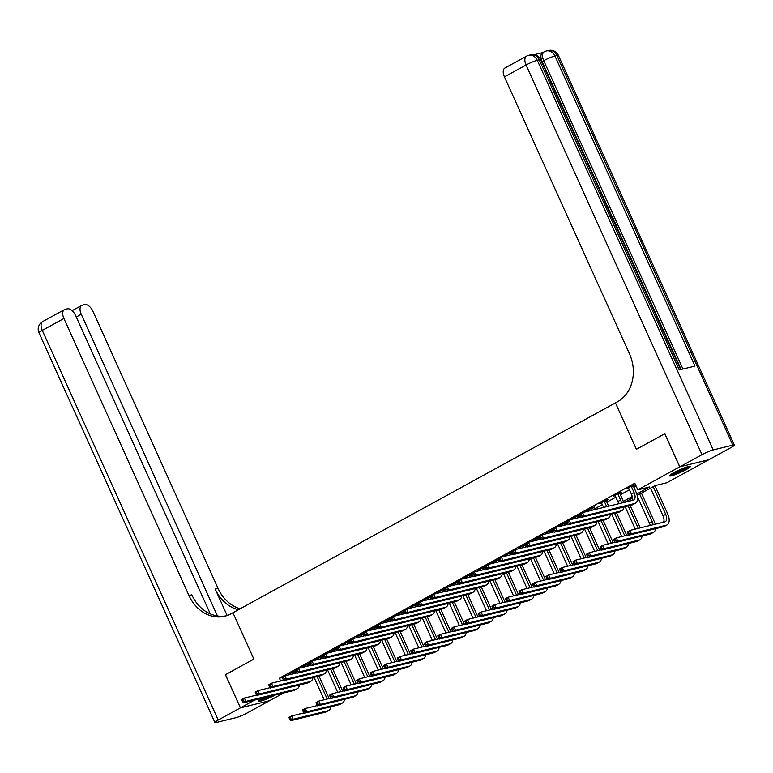 <?xml version="1.0" encoding="UTF-8"?>
<svg xmlns="http://www.w3.org/2000/svg" width="773" height="773" viewBox="0 0 773 773"><rect width="100%" height="100%" fill="white"/><g stroke="black" fill="none" stroke-linecap="round" stroke-linejoin="round"><path stroke-width="1.16" d="M673.824 472.651A11.421 1.372 -24.3 0 1 684.434 467.81A11.421 1.372 -24.3 0 1 690.366 466.457A11.421 1.372 -24.3 0 1 686.076 469.655A11.421 1.372 -24.3 0 1 675.467 474.506A11.421 1.372 -24.3 0 1 669.534 475.859A11.421 1.372 -24.3 0 1 673.824 472.651M679.815 466.815L708.87 459.713L731.055 447.538A8.793 1.063 155.7 0 0 734.35 445.074A8.793 1.063 155.7 0 0 732.833 445.132L713.199 449.934A8.793 1.063 155.7 0 0 701.99 454.65L679.815 466.815L664.848 433.682L636.392 449.287L664.799 433.711L679.757 466.844L708.812 459.742L666.886 482.739L655.108 485.618L637.203 495.435M283.643 692.966L269.497 700.725L240.442 707.826L254.578 700.077M636.797 493.995L649.61 486.961L637.831 489.84L634.836 483.222L279.382 678.201L282.338 677.477M295.75 672.8L296.784 672.239M309.277 665.389L310.311 664.819M322.805 657.968L323.839 657.398M336.332 650.547L337.366 649.977M349.86 643.126L350.884 642.556M363.378 635.706L364.412 635.145M376.905 628.285L377.939 627.724M390.433 620.864L391.467 620.304M403.96 613.443L404.994 612.883M417.488 606.032L418.512 605.462M431.005 598.611L432.039 598.041M444.533 591.19L445.567 590.62M458.06 583.77L459.094 583.2M471.588 576.349L472.622 575.788M485.115 568.928L486.14 568.368M498.643 561.507L499.667 560.947M512.161 554.086L513.195 553.526M525.688 546.675L526.722 546.105M539.216 539.254L540.25 538.684M552.743 531.834L553.777 531.264M566.271 524.413L567.295 523.843M579.789 516.992L580.823 516.432M593.316 509.571L602.389 504.595M606.844 502.15L615.917 497.174M620.371 494.739L629.444 489.753M633.899 487.319L636.131 486.091M633.358 485.763L635.116 484.797L633.155 485.27L626.661 488.836L628.778 488.275M619.83 493.184L621.598 492.217L619.627 492.691L613.134 496.256L615.25 495.696M606.303 500.604L608.071 499.629L606.109 500.112L599.616 503.677L601.723 503.117M592.775 508.016L594.543 507.049L592.582 507.532L586.089 511.098L588.195 510.538M580.05 514.712L572.561 518.509L574.668 517.949M579.248 515.436L580.136 514.953M566.522 522.133L559.034 525.93L561.15 525.369M565.73 522.857L566.609 522.374M552.995 529.544L545.506 533.351L547.622 532.79M552.202 530.278L553.082 529.795M539.467 536.964L531.988 540.771L534.095 540.211M538.675 537.699L539.554 537.216M525.94 544.385L518.461 548.192L520.567 547.632M525.147 545.12L526.036 544.636M512.412 551.806L504.933 555.613L507.04 555.053M511.62 552.54L512.509 552.057M498.894 559.227L491.406 563.034L493.512 562.473M498.102 559.961L498.981 559.468M485.367 566.648L477.878 570.455L479.994 569.894M484.574 567.372L485.454 566.889M471.839 574.068L464.351 577.866L466.467 577.305M471.047 574.793L471.926 574.31M458.312 581.489L450.833 585.287L452.939 584.726M457.519 582.214L458.399 581.731M444.784 588.9L437.305 592.707L439.412 592.147M443.992 589.635L444.881 589.152M431.266 596.321L423.778 600.128L425.884 599.568M430.464 597.056L431.353 596.572M417.739 603.742L410.25 607.549L412.367 606.989M416.947 604.476L417.826 603.993M404.211 611.163L396.723 614.97L398.839 614.409M403.419 611.897L404.298 611.414M390.684 618.584L383.205 622.391L385.312 621.83M389.892 619.318L390.771 618.825M377.156 626.004L369.678 629.802L371.784 629.241M376.364 626.729L377.253 626.246M363.639 633.425L356.15 637.223L358.257 636.662M362.837 634.15L363.725 633.667M350.111 640.846L342.623 644.643L344.729 644.083M349.319 641.571L350.198 641.088M336.584 648.257L329.095 652.064L331.211 651.504M335.791 648.991L336.67 648.508M323.056 655.678L315.577 659.485L317.684 658.925M322.264 656.412L323.143 655.929M309.529 663.099L302.05 666.906L304.156 666.345M308.736 663.833L309.625 663.35M296.001 670.52L288.522 674.327L290.629 673.766M295.209 671.254L296.098 670.771M240.442 707.826L225.484 674.694L253.882 659.118L232.944 612.728L617.395 401.834A36.621 30.534 -103.7 0 0 629.493 353.86L504.421 76.865A8.793 4.735 -118.7 0 1 504.904 68.014L526.548 56.139A8.793 4.735 61.3 0 0 526.065 65L504.421 76.865M279.382 678.201L280.638 680.984M637.831 489.84L679.757 466.844M636.392 449.287L615.453 402.907L636.392 449.287M275.236 695.024A11.421 1.372 -24.3 0 1 264.714 699.807A11.421 1.372 -24.3 0 1 258.897 701.111A11.421 1.372 -24.3 0 1 262.984 698.019M623.27 501.406L632.208 496.508M632.411 498.073L624.806 502.237M601.355 502.711L601.578 503.194M587.838 510.132L588.05 510.615M574.31 517.552L574.523 518.036M560.783 524.973L560.995 525.456M520.838 548.221L520.422 547.709M493.783 563.063L493.367 562.551M479.627 569.488L479.84 569.972M466.737 577.904L466.322 577.392M453.21 585.325L452.794 584.813M439.682 592.746L439.267 592.224M426.155 600.157L425.739 599.645M399.1 614.999L398.694 614.487M384.944 621.424L385.167 621.907M372.055 629.84L371.639 629.328M358.527 637.261L358.112 636.749M345 644.682L344.584 644.17M331.472 652.103L331.066 651.581M304.427 666.935L304.011 666.423M628.43 487.869L631.396 494.092A7.324 3.942 -118.7 0 1 631.937 500.498M631.435 486.7L634.102 492.604A7.324 3.942 -118.7 0 1 633.705 499.986A7.324 3.942 -118.7 0 1 633.174 500.199L582.552 512.576L584.05 515.881L634.662 503.503A10.986 5.913 61.3 0 0 635.464 503.204A10.986 5.913 61.3 0 0 636.073 492.13L633.406 486.217L631.386 486.246M633.3 485.241L633.406 486.217M580.088 514.857L579.847 514.055L582.552 512.576L580.088 514.857L580.687 516.18L581.769 515.591L581.17 514.258M581.769 515.591L584.05 515.881L581.344 517.369L631.956 504.991A10.986 5.913 61.3 0 0 632.758 504.682L635.464 503.204M581.344 517.369L580.687 516.18M627.396 532.723L627.995 534.046L629.077 533.447L628.478 532.124L627.396 532.723L627.154 531.921L629.86 530.433L631.357 533.747L666.268 525.215A10.986 5.913 61.3 0 0 667.06 524.906A10.986 5.913 61.3 0 0 667.669 513.832L654.963 485.695M653.214 486.652L665.708 514.316A7.324 3.942 -118.7 0 1 665.302 521.698A7.324 3.942 -118.7 0 1 664.77 521.901L629.86 530.433L628.478 532.124M650.518 488.14L663.002 515.794A7.324 3.942 -118.7 0 1 663.534 522.2M629.077 533.447L631.357 533.747L628.652 535.235L663.563 526.693A10.986 5.913 61.3 0 0 664.355 526.394L667.06 524.906M628.652 535.235L627.995 534.046M614.902 495.29L617.878 501.513A7.324 3.942 -118.7 0 1 618.642 503.745M619.772 492.662L619.878 493.638L617.917 494.121L620.584 500.025A7.324 3.942 -118.7 0 1 621.492 503.049M623.598 502.537A10.986 5.913 61.3 0 0 622.545 499.551L619.878 493.638M566.561 522.277L567.16 523.601L568.242 523.002L567.643 521.678L566.561 522.277L566.319 521.475L569.025 519.987L570.522 523.302L621.144 510.924A10.986 5.913 61.3 0 0 621.936 510.615A10.986 5.913 61.3 0 0 623.995 506.943M581.151 517.031L569.025 519.987L567.643 521.678M568.242 523.002L570.522 523.302L567.817 524.79L618.439 512.412A10.986 5.913 61.3 0 0 619.231 512.103L621.936 510.615M567.817 524.79L567.16 523.601M601.375 502.701L603.665 507.407M606.245 500.073L606.351 501.059L604.389 501.542L606.699 506.663M608.66 506.189L606.351 501.059M553.033 529.698L553.632 531.022L554.714 530.423L554.115 529.099L553.033 529.698L552.801 528.896L555.507 527.408L556.995 530.722L607.617 518.345A10.986 5.913 61.3 0 0 608.409 518.036A10.986 5.913 61.3 0 0 610.477 514.354M567.633 524.442L555.507 527.408L554.115 529.099M554.714 530.423L556.995 530.722L554.289 532.211L604.911 519.833A10.986 5.913 61.3 0 0 605.703 519.524L608.409 518.036M554.289 532.211L553.632 531.022M587.847 510.122L588.466 511.127M592.727 507.494L592.823 508.479L590.862 508.963L591.5 510.383M593.471 509.9L592.823 508.479M539.515 537.109L540.114 538.443L541.197 537.844L540.598 536.52L539.515 537.109L539.274 536.317L541.979 534.829L543.477 538.143L594.089 525.766A10.986 5.913 61.3 0 0 594.881 525.456A10.986 5.913 61.3 0 0 596.949 521.775M554.106 531.863L541.979 534.829L540.598 536.52M541.197 537.844L543.477 538.143L540.771 539.631L591.384 527.254A10.986 5.913 61.3 0 0 592.176 526.944L594.881 525.456M540.771 539.631L540.114 538.443M655.204 524.239A10.986 5.913 61.3 0 0 654.142 521.253L641.445 493.116M639.696 494.073L652.18 521.736A7.324 3.942 -118.7 0 1 653.098 524.751M637.425 496.517L649.475 523.215A7.324 3.942 -118.7 0 1 650.238 525.456M613.868 540.134L614.467 541.467L615.55 540.868L614.95 539.544L613.868 540.134L613.636 539.341L616.342 537.853L617.83 541.168L652.741 532.636A10.986 5.913 61.3 0 0 653.543 532.326A10.986 5.913 61.3 0 0 655.601 528.645M628.468 534.887L616.342 537.853L614.95 539.544M615.55 540.868L617.83 541.168L615.124 542.656L650.035 534.114A10.986 5.913 61.3 0 0 650.837 533.805L653.543 532.326M615.124 542.656L614.467 541.467M640.266 527.891L630.13 505.436M628.294 501.387L627.918 500.537M628.169 505.919L638.305 528.374M625.125 506.663L635.261 529.119M600.35 547.555L600.94 548.888L602.022 548.289L601.433 546.965L600.35 547.555L600.109 546.762L602.814 545.274L604.312 548.588L639.213 540.056A10.986 5.913 61.3 0 0 640.015 539.747A10.986 5.913 61.3 0 0 642.073 536.066M614.941 542.308L602.814 545.274L601.433 546.965M602.022 548.289L604.312 548.588L601.607 550.076L636.508 541.535A10.986 5.913 61.3 0 0 637.31 541.226L640.015 539.747M601.607 550.076L600.94 548.888M626.739 535.312L616.603 512.857M614.641 513.34L624.777 535.795M611.598 514.084L621.734 536.539M586.823 554.975L587.422 556.299L588.504 555.71L587.905 554.386L586.823 554.975L586.581 554.183L589.287 552.695L590.785 556.009L625.695 547.468A10.986 5.913 61.3 0 0 626.488 547.168A10.986 5.913 61.3 0 0 628.546 543.487M601.413 549.729L589.287 552.695L587.905 554.386M588.504 555.71L590.785 556.009L588.079 557.497L622.99 548.956A10.986 5.913 61.3 0 0 623.782 548.646L626.488 547.168M588.079 557.497L587.422 556.299M574.329 517.543L574.938 518.548M579.199 514.915L579.296 515.9L577.334 516.383L577.982 517.804M579.943 517.321L579.296 515.9M525.988 544.53L526.587 545.854L527.669 545.265L527.07 543.941L525.988 544.53L525.746 543.738L528.452 542.25L529.949 545.564L580.562 533.186A10.986 5.913 61.3 0 0 581.364 532.877A10.986 5.913 61.3 0 0 583.422 529.196M540.578 539.283L528.452 542.25L527.07 543.941M527.669 545.265L529.949 545.564L527.244 547.052L577.856 534.674A10.986 5.913 61.3 0 0 578.658 534.365L581.364 532.877M527.244 547.052L526.587 545.854M613.211 542.733L603.075 520.277M601.114 520.76L611.25 543.216M598.07 521.504L608.216 543.95M573.295 562.396L573.895 563.72L574.977 563.13L574.378 561.807L573.295 562.396L573.054 561.594L575.759 560.116L577.257 563.43L612.168 554.888A10.986 5.913 61.3 0 0 612.96 554.579A10.986 5.913 61.3 0 0 615.018 550.907M587.886 557.149L575.759 560.116L574.378 561.807M574.977 563.13L577.257 563.43L574.552 564.908L609.462 556.376A10.986 5.913 61.3 0 0 610.255 556.067L612.96 554.579M574.552 564.908L573.895 563.72M688.173 466.583A9.885 1.188 -24.3 0 1 680.414 470.979A9.885 1.188 -24.3 0 1 671.08 474.303M673.486 472.844A9.15 1.102 155.7 0 0 680.037 470.245A9.15 1.102 155.7 0 0 685.487 467.423M670.307 474.864A11.353 1.362 155.7 0 0 680.549 471.105A11.353 1.362 155.7 0 0 689.101 466.37M269.159 696.512A9.885 1.188 -24.3 0 1 260.443 699.555M262.849 698.096A9.15 1.102 155.7 0 0 263.409 697.913M259.67 700.116A11.353 1.362 155.7 0 0 270.077 696.289M681.129 369.475L617.028 227.504M614.39 221.648L613.714 220.16M611.588 215.454L610.612 213.3M610.003 211.947L607.762 206.98M607.192 205.715L606.167 203.434M604.544 199.859L542.105 61.569A8.793 4.735 -118.7 0 1 542.598 52.709L544.221 51.82A8.793 4.735 61.3 0 0 543.728 60.681L542.105 61.569M542.888 52.545L534.133 54.69M701.99 454.65L526.065 65A8.793 1.063 -24.3 0 1 537.264 60.284L539.225 59.801L679.254 369.929L694.966 366.093L554.937 55.965L556.898 55.482A8.793 1.063 -24.3 0 1 558.415 55.424L734.35 445.074M616.013 226.45L614.033 221.735L614.574 221.6L617.192 227.407L616.593 227.735M617.192 227.407L616.525 227.571M610.641 214.546L612.593 217.223L613.878 220.073L613.211 220.237M612.699 219.117L610.912 215.648M613.878 220.073L613.279 220.402M609.385 211.763L610.786 213.203L609.907 212.923M606.892 206.246L607.365 205.628L607.897 206.816L607.414 207.406M610.786 213.203L610.187 213.532M607.365 205.628L606.757 205.956M605.423 202.99L604.892 201.811M605.066 201.724L604.331 200.574M603.645 199.057L605.559 201.482L606.1 204.487M240.393 707.865L225.426 674.723L253.882 659.118L232.944 612.728L230.992 613.801A36.621 30.534 76.3 0 1 224.73 616.236A36.621 30.534 76.3 0 1 188.979 595.5L63.917 318.505L42.273 330.38L218.208 720.03L240.393 707.865L269.439 700.744M217.455 615.975L81.233 314.273A8.793 4.735 61.3 0 1 81.716 305.412A8.793 4.735 61.3 0 1 82.353 305.171L84.672 304.601A8.793 4.735 61.3 0 1 92.973 311.403L218.044 588.398A36.621 30.534 76.3 0 0 240.142 608.776M238.364 609.752A36.621 30.534 76.3 0 1 215.213 589.094L227.146 615.521M218.208 720.03A8.793 1.063 155.7 0 0 214.913 722.494A8.793 1.063 155.7 0 0 216.43 722.436L236.065 717.634A8.793 1.063 155.7 0 0 247.263 712.919L269.448 700.753M210.324 613.897L75.657 315.635A8.793 4.735 61.3 0 0 67.357 308.842L65.038 309.403A8.793 4.735 61.3 0 0 64.401 309.654A8.793 4.735 61.3 0 0 63.917 318.505M226.141 615.849A36.621 30.534 76.3 0 1 191.81 594.814L188.979 595.5M560.802 524.964L561.411 525.969M565.672 522.335L565.778 523.321L563.807 523.804L564.454 525.225M566.416 524.741L565.778 523.321M512.46 551.951L513.059 553.275L514.142 552.685L513.543 551.362L512.46 551.951L512.219 551.159L514.924 549.671L516.422 552.985L567.034 540.607A10.986 5.913 61.3 0 0 567.836 540.298A10.986 5.913 61.3 0 0 569.894 536.617M527.051 546.704L514.924 549.671L513.543 551.362M514.142 552.685L516.422 552.985L513.716 554.463L564.329 542.086A10.986 5.913 61.3 0 0 565.131 541.786L567.836 540.298M513.716 554.463L513.059 553.275M599.693 550.154L589.548 527.698M587.586 528.181L597.722 550.627M584.552 528.925L594.688 551.371M559.768 569.817L560.367 571.141L561.449 570.551L560.85 569.228L559.768 569.817L559.526 569.015L562.232 567.537L563.73 570.851L598.64 562.309A10.986 5.913 61.3 0 0 599.433 562A10.986 5.913 61.3 0 0 601.5 558.319M574.358 564.57L562.232 567.537L560.85 569.228M561.449 570.551L563.73 570.851L561.024 572.329L595.935 563.797A10.986 5.913 61.3 0 0 596.727 563.488L599.433 562M561.024 572.329L560.367 571.141M547.274 532.384L547.883 533.389M552.144 529.756L552.251 530.742L550.279 531.215L550.927 532.645M552.888 532.162L552.251 530.742M498.933 559.372L499.532 560.696L500.614 560.106L500.015 558.782L498.933 559.372L498.691 558.57L501.397 557.091L502.894 560.406L553.516 548.028A10.986 5.913 61.3 0 0 554.309 547.719A10.986 5.913 61.3 0 0 556.367 544.037M513.523 554.125L501.397 557.091L500.015 558.782M500.614 560.106L502.894 560.406L500.189 561.884L550.811 549.506A10.986 5.913 61.3 0 0 551.603 549.197L554.309 547.719M500.189 561.884L499.532 560.696M586.166 557.575L576.03 535.119M574.059 535.602L584.204 558.048M571.025 536.346L581.161 558.792M546.24 577.238L546.84 578.562L547.922 577.972L547.323 576.639L546.24 577.238L546.009 576.436L548.714 574.957L550.202 578.272L585.113 569.73A10.986 5.913 61.3 0 0 585.905 569.421A10.986 5.913 61.3 0 0 587.973 565.739M560.84 571.991L548.714 574.957L547.323 576.639M547.922 577.972L550.202 578.272L547.497 579.75L582.407 571.218A10.986 5.913 61.3 0 0 583.209 570.909L585.905 569.421M547.497 579.75L546.84 578.562M533.747 539.805L534.365 540.8M538.617 537.177L538.723 538.163L536.762 538.636L537.399 540.066M539.361 539.583L538.723 538.163M485.405 566.793L486.004 568.116L487.087 567.527L486.488 566.194L485.405 566.793L485.173 565.991L487.879 564.512L489.367 567.826L539.989 555.449A10.986 5.913 61.3 0 0 540.781 555.14A10.986 5.913 61.3 0 0 542.839 551.458M500.005 561.546L487.879 564.512L486.488 566.194M487.087 567.527L489.367 567.826L486.661 569.305L537.283 556.927A10.986 5.913 61.3 0 0 538.076 556.618L540.781 555.14M486.661 569.305L486.004 568.116M572.638 564.986L562.502 542.54M560.541 543.013L570.677 565.469M557.497 543.757L567.633 566.213M532.723 584.659L533.312 585.982L534.394 585.383L533.795 584.059L532.723 584.659L532.481 583.857L535.187 582.378L536.684 585.683L571.585 577.151A10.986 5.913 61.3 0 0 572.387 576.842A10.986 5.913 61.3 0 0 574.445 573.16M547.313 579.412L535.187 582.378L533.795 584.059M534.394 585.383L536.684 585.683L533.979 587.171L568.88 578.639A10.986 5.913 61.3 0 0 569.682 578.33L572.387 576.842M533.979 587.171L533.312 585.982M525.099 544.598L525.196 545.574L523.234 546.057L523.872 547.477M525.843 547.004L525.196 545.574M471.888 574.213L472.477 575.537L473.559 574.938L472.97 573.614L471.888 574.213L471.646 573.411L474.351 571.933L475.849 575.238L526.461 562.86A10.986 5.913 61.3 0 0 527.254 562.56A10.986 5.913 61.3 0 0 529.321 558.879M486.478 568.967L474.351 571.933L472.97 573.614M473.559 574.938L475.849 575.238L473.144 576.726L523.756 564.348A10.986 5.913 61.3 0 0 524.548 564.039L527.254 562.56M473.144 576.726L472.477 575.537M559.111 572.407L548.975 549.961M547.013 550.434L557.149 572.89M543.97 551.178L554.106 573.634M519.195 592.079L519.794 593.403L520.876 592.804L520.277 591.48L519.195 592.079L518.954 591.277L521.659 589.789L523.157 593.104L558.067 584.572A10.986 5.913 61.3 0 0 558.86 584.262A10.986 5.913 61.3 0 0 560.918 580.581M533.785 586.823L521.659 589.789L520.277 591.48M520.876 592.804L523.157 593.104L520.451 594.592L555.362 586.05A10.986 5.913 61.3 0 0 556.154 585.75L558.86 584.262M520.451 594.592L519.794 593.403M506.702 554.647L507.31 555.642M511.571 552.019L511.668 552.995L509.707 553.478L510.354 554.898M512.315 554.425L511.668 552.995M458.36 581.634L458.959 582.958L460.041 582.359L459.442 581.035L458.36 581.634L458.118 580.832L460.824 579.344L462.322 582.658L512.934 570.281A10.986 5.913 61.3 0 0 513.726 569.972A10.986 5.913 61.3 0 0 515.794 566.3M472.95 576.387L460.824 579.344L459.442 581.035M460.041 582.359L462.322 582.658L459.616 584.146L510.228 571.769A10.986 5.913 61.3 0 0 511.03 571.46L513.726 569.972M459.616 584.146L458.959 582.958M545.583 579.827L535.447 557.381M533.486 557.855L543.622 580.31M530.442 558.599L540.588 581.054M505.668 599.49L506.267 600.824L507.349 600.225L506.75 598.901L505.668 599.49L505.426 598.698L508.132 597.21L509.629 600.524L544.54 591.992A10.986 5.913 61.3 0 0 545.332 591.683A10.986 5.913 61.3 0 0 547.39 588.002M520.258 594.244L508.132 597.21L506.75 598.901M507.349 600.225L509.629 600.524L506.924 602.012L541.834 593.471A10.986 5.913 61.3 0 0 542.627 593.162L545.332 591.683M506.924 602.012L506.267 600.824M498.044 559.43L498.141 560.415L496.179 560.898L496.826 562.319M498.788 561.836L498.141 560.415M444.833 589.045L445.432 590.379L446.514 589.78L445.915 588.456L444.833 589.045L444.591 588.253L447.296 586.765L448.794 590.079L499.406 577.702A10.986 5.913 61.3 0 0 500.208 577.392A10.986 5.913 61.3 0 0 502.266 573.711M459.423 583.799L447.296 586.765L445.915 588.456M446.514 589.78L448.794 590.079L446.089 591.567L496.701 579.19A10.986 5.913 61.3 0 0 497.503 578.88L500.208 577.392M446.089 591.567L445.432 590.379M532.066 587.248L521.92 564.792M519.958 565.276L530.094 587.731M516.924 566.02L527.06 588.475M492.14 606.911L492.739 608.245L493.821 607.646L493.222 606.322L492.14 606.911L491.899 606.119L494.604 604.631L496.102 607.945L531.012 599.413A10.986 5.913 61.3 0 0 531.805 599.104A10.986 5.913 61.3 0 0 533.872 595.423M506.73 601.665L494.604 604.631L493.222 606.322M493.821 607.646L496.102 607.945L493.396 609.433L528.307 600.892A10.986 5.913 61.3 0 0 529.099 600.582L531.805 599.104M493.396 609.433L492.739 608.245M479.647 569.479L480.255 570.484M484.516 566.851L484.623 567.836L482.652 568.319L483.299 569.74M485.26 569.257L484.623 567.836M431.305 596.466L431.904 597.8L432.986 597.2L432.387 595.877L431.305 596.466L431.063 595.674L433.769 594.186L435.267 597.5L485.879 585.122A10.986 5.913 61.3 0 0 486.681 584.813A10.986 5.913 61.3 0 0 488.739 581.132M445.895 591.219L433.769 594.186L432.387 595.877M432.986 597.2L435.267 597.5L432.561 598.988L483.183 586.61A10.986 5.913 61.3 0 0 483.975 586.301L486.681 584.813M432.561 598.988L431.904 597.8M518.538 594.669L508.402 572.213M506.431 572.696L516.577 595.152M503.397 573.44L513.533 595.896M478.613 614.332L479.212 615.656L480.294 615.066L479.695 613.743L478.613 614.332L478.371 613.54L481.077 612.052L482.574 615.366L517.485 606.824A10.986 5.913 61.3 0 0 518.277 606.525A10.986 5.913 61.3 0 0 520.345 602.843M493.203 609.085L481.077 612.052L479.695 613.743M480.294 615.066L482.574 615.366L479.869 616.844L514.779 608.312A10.986 5.913 61.3 0 0 515.572 608.003L518.277 606.525M479.869 616.844L479.212 615.656M470.989 574.271L471.095 575.257L469.134 575.74L469.771 577.16M471.733 576.677L471.095 575.257M417.778 603.887L418.377 605.211L419.459 604.621L418.86 603.298L417.778 603.887L417.546 603.095L420.241 601.607L421.739 604.921L472.361 592.543A10.986 5.913 61.3 0 0 473.153 592.234A10.986 5.913 61.3 0 0 475.211 588.553M432.378 598.64L420.241 601.607L418.86 603.298M419.459 604.621L421.739 604.921L419.034 606.409L469.655 594.031A10.986 5.913 61.3 0 0 470.448 593.722L473.153 592.234M419.034 606.409L418.377 605.211M505.011 602.09L494.875 579.634M492.913 580.117L503.049 602.573M489.869 580.861L500.005 603.307M465.085 621.753L465.684 623.077L466.766 622.487L466.167 621.163L465.085 621.753L464.853 620.951L467.559 619.473L469.047 622.787L503.957 614.245A10.986 5.913 61.3 0 0 504.759 613.936A10.986 5.913 61.3 0 0 506.817 610.264M479.685 616.506L467.559 619.473L466.167 621.163M466.766 622.487L469.047 622.787L466.341 624.265L501.252 615.733A10.986 5.913 61.3 0 0 502.054 615.424L504.759 613.936M466.341 624.265L465.684 623.077M457.471 581.692L457.568 582.678L455.606 583.151L456.244 584.581M458.215 584.098L457.568 582.678M404.25 611.308L404.849 612.631L405.931 612.042L405.332 610.718L404.25 611.308L404.018 610.506L406.724 609.027L408.212 612.342L458.833 599.964A10.986 5.913 61.3 0 0 459.626 599.655A10.986 5.913 61.3 0 0 461.694 595.973M418.85 606.061L406.724 609.027L405.332 610.718M405.931 612.042L408.212 612.342L405.516 613.82L456.128 601.442A10.986 5.913 61.3 0 0 456.92 601.143L459.626 599.655M405.516 613.82L404.849 612.631M491.483 609.51L481.347 587.055M479.386 587.538L489.522 609.984M476.342 588.282L486.478 610.728M451.567 629.174L452.166 630.497L453.249 629.908L452.649 628.584L451.567 629.174L451.326 628.372L454.031 626.893L455.529 630.208L490.43 621.666A10.986 5.913 61.3 0 0 491.232 621.357A10.986 5.913 61.3 0 0 493.29 617.675M466.158 623.927L454.031 626.893L452.649 628.584M453.249 629.908L455.529 630.208L452.823 631.686L487.724 623.154A10.986 5.913 61.3 0 0 488.526 622.845L491.232 621.357M452.823 631.686L452.166 630.497M443.944 589.113L444.04 590.099L442.079 590.572L442.716 592.002M444.688 591.519L444.04 590.099M390.732 618.729L391.331 620.052L392.413 619.463L391.814 618.139L390.732 618.729L390.491 617.927L393.196 616.448L394.694 619.762L445.306 607.385A10.986 5.913 61.3 0 0 446.098 607.076A10.986 5.913 61.3 0 0 448.166 603.394M405.323 613.482L393.196 616.448L391.814 618.139M392.413 619.463L394.694 619.762L391.988 621.241L442.6 608.863A10.986 5.913 61.3 0 0 443.393 608.554L446.098 607.076M391.988 621.241L391.331 620.052M477.956 616.931L467.82 594.476M465.858 594.959L475.994 617.405M462.814 595.693L472.96 618.149M438.04 636.594L438.639 637.918L439.721 637.329L439.122 635.995L438.04 636.594L437.798 635.793L440.504 634.314L442.001 637.628L476.912 629.087A10.986 5.913 61.3 0 0 477.704 628.778A10.986 5.913 61.3 0 0 479.762 625.096M452.63 631.348L440.504 634.314L439.122 635.995M439.721 637.329L442.001 637.628L439.296 639.107L474.207 630.575A10.986 5.913 61.3 0 0 474.999 630.266L477.704 628.778M439.296 639.107L438.639 637.918M430.416 596.534L430.513 597.519L428.551 597.993L429.199 599.423M431.16 598.94L430.513 597.519M377.205 626.149L377.804 627.473L378.886 626.884L378.287 625.55L377.205 626.149L376.963 625.347L379.669 623.869L381.166 627.183L431.778 614.806A10.986 5.913 61.3 0 0 432.58 614.496A10.986 5.913 61.3 0 0 434.639 610.815M391.795 620.903L379.669 623.869L378.287 625.55M378.886 626.884L381.166 627.183L378.461 628.662L429.073 616.284A10.986 5.913 61.3 0 0 429.875 615.975L432.58 614.496M378.461 628.662L377.804 627.473M464.438 624.342L454.292 601.896M452.331 602.37L462.467 624.826M449.297 603.114L459.433 625.57M424.512 644.015L425.111 645.339L426.194 644.74L425.594 643.416L424.512 644.015L424.271 643.213L426.976 641.725L428.474 645.04L463.385 636.508A10.986 5.913 61.3 0 0 464.177 636.198A10.986 5.913 61.3 0 0 466.245 632.517M439.103 638.769L426.976 641.725L425.594 643.416M426.194 644.74L428.474 645.04L425.768 646.528L460.679 637.986A10.986 5.913 61.3 0 0 461.471 637.686L464.177 636.198M425.768 646.528L425.111 645.339M412.019 606.583L412.627 607.578M416.889 603.955L416.995 604.93L415.024 605.414L415.671 606.834M417.633 606.361L416.995 604.93M363.677 633.57L364.276 634.894L365.358 634.295L364.759 632.971L363.677 633.57L363.436 632.768L366.141 631.29L367.639 634.594L418.251 622.217A10.986 5.913 61.3 0 0 419.053 621.917A10.986 5.913 61.3 0 0 421.111 618.236M378.268 628.323L366.141 631.29L364.759 632.971M365.358 634.295L367.639 634.594L364.933 636.082L415.545 623.705A10.986 5.913 61.3 0 0 416.347 623.396L419.053 621.917M364.933 636.082L364.276 634.894M450.91 631.763L440.774 609.317M438.803 609.791L448.939 632.246M435.769 610.535L445.905 632.99M410.985 651.436L411.584 652.76L412.666 652.161L412.067 650.837L410.985 651.436L410.743 650.634L413.449 649.146L414.946 652.46L449.857 643.928A10.986 5.913 61.3 0 0 450.649 643.619A10.986 5.913 61.3 0 0 452.717 639.938M425.575 646.18L413.449 649.146L412.067 650.837M412.666 652.161L414.946 652.46L412.241 653.948L447.152 645.407A10.986 5.913 61.3 0 0 447.944 645.097L450.649 643.619M412.241 653.948L411.584 652.76M403.361 611.375L403.467 612.351L401.506 612.834L402.144 614.255M404.105 613.781L403.467 612.351M350.15 640.991L350.749 642.315L351.831 641.716L351.232 640.392L350.15 640.991L349.908 640.189L352.614 638.701L354.111 642.015L404.733 629.637A10.986 5.913 61.3 0 0 405.525 629.328A10.986 5.913 61.3 0 0 407.584 625.657M364.74 635.735L352.614 638.701L351.232 640.392M351.831 641.716L354.111 642.015L351.406 643.503L402.028 631.126A10.986 5.913 61.3 0 0 402.82 630.816L405.525 629.328M351.406 643.503L350.749 642.315M437.383 639.184L427.247 616.728M425.276 617.212L435.421 639.667M422.242 617.956L432.378 640.411M397.457 658.847L398.056 660.181L399.139 659.582L398.539 658.258L397.457 658.847L397.225 658.055L399.931 656.567L401.419 659.881L436.33 651.349A10.986 5.913 61.3 0 0 437.132 651.04A10.986 5.913 61.3 0 0 439.19 647.359M412.057 653.6L399.931 656.567L398.539 658.258M399.139 659.582L401.419 659.881L398.713 661.369L433.624 652.827A10.986 5.913 61.3 0 0 434.426 652.518L437.132 651.04M398.713 661.369L398.056 660.181M384.964 621.415L385.582 622.42M389.834 618.787L389.94 619.772L387.978 620.255L388.616 621.676M390.578 621.192L389.94 619.772M336.622 648.402L337.221 649.735L338.303 649.136L337.704 647.813L336.622 648.402L336.39 647.61L339.096 646.122L340.584 649.436L391.206 637.058A10.986 5.913 61.3 0 0 391.998 636.749A10.986 5.913 61.3 0 0 394.066 633.068M351.222 643.155L339.096 646.122L337.704 647.813M338.303 649.136L340.584 649.436L337.878 650.924L388.5 638.546A10.986 5.913 61.3 0 0 389.292 638.237L391.998 636.749M337.878 650.924L337.221 649.735M423.855 646.605L413.719 624.149M411.758 624.632L421.894 647.088M408.714 625.376L418.85 647.832M383.939 666.268L384.529 667.592L385.611 667.002L385.022 665.679L383.939 666.268L383.698 665.476L386.403 663.988L387.901 667.302L422.802 658.77A10.986 5.913 61.3 0 0 423.604 658.461A10.986 5.913 61.3 0 0 425.662 654.779M398.53 661.021L386.403 663.988L385.022 665.679M385.611 667.002L387.901 667.302L385.196 668.79L420.097 660.248A10.986 5.913 61.3 0 0 420.899 659.939L423.604 658.461M385.196 668.79L384.529 667.592M376.316 626.207L376.412 627.193L374.451 627.676L375.089 629.096M377.06 628.613L376.412 627.193M323.104 655.823L323.703 657.147L324.786 656.557L324.187 655.233L323.104 655.823L322.863 655.031L325.568 653.543L327.066 656.857L377.678 644.479A10.986 5.913 61.3 0 0 378.47 644.17A10.986 5.913 61.3 0 0 380.538 640.488M337.695 650.576L325.568 653.543L324.187 655.233M324.786 656.557L327.066 656.857L324.36 658.345L374.973 645.967A10.986 5.913 61.3 0 0 375.765 645.658L378.47 644.17M324.36 658.345L323.703 657.147M410.328 654.026L400.192 631.57M398.23 632.053L408.366 654.509M395.187 632.797L405.323 655.253M370.412 673.689L371.011 675.013L372.093 674.423L371.494 673.099L370.412 673.689L370.17 672.897L372.876 671.408L374.374 674.723L409.284 666.181A10.986 5.913 61.3 0 0 410.077 665.882A10.986 5.913 61.3 0 0 412.135 662.2M385.002 668.442L372.876 671.408L371.494 673.099M372.093 674.423L374.374 674.723L371.668 676.201L406.579 667.669A10.986 5.913 61.3 0 0 407.371 667.36L410.077 665.882M371.668 676.201L371.011 675.013M362.788 633.628L362.885 634.614L360.923 635.097L361.571 636.517M363.532 636.034L362.885 634.614M309.577 663.244L310.176 664.567L311.258 663.978L310.659 662.654L309.577 663.244L309.335 662.451L312.041 660.963L313.538 664.278L364.151 651.9A10.986 5.913 61.3 0 0 364.953 651.591A10.986 5.913 61.3 0 0 367.011 647.909M324.167 657.997L312.041 660.963L310.659 662.654M311.258 663.978L313.538 664.278L310.833 665.756L361.445 653.378A10.986 5.913 61.3 0 0 362.247 653.079L364.953 651.591M310.833 665.756L310.176 664.567M396.8 661.446L386.664 638.991M384.703 639.474L394.839 661.92M381.659 640.218L391.805 662.664M356.884 681.11L357.484 682.433L358.566 681.844L357.967 680.52L356.884 681.11L356.643 680.308L359.348 678.829L360.846 682.144L395.757 673.602A10.986 5.913 61.3 0 0 396.549 673.293A10.986 5.913 61.3 0 0 398.607 669.611M371.475 675.863L359.348 678.829L357.967 680.52M358.566 681.844L360.846 682.144L358.141 683.622L393.051 675.09A10.986 5.913 61.3 0 0 393.844 674.781L396.549 673.293M358.141 683.622L357.484 682.433M349.261 641.049L349.357 642.034L347.396 642.508L348.043 643.938M350.005 643.455L349.357 642.034M296.049 670.664L296.648 671.988L297.731 671.399L297.132 670.075L296.049 670.664L295.808 669.862L298.513 668.384L300.011 671.698L350.623 659.321A10.986 5.913 61.3 0 0 351.425 659.011A10.986 5.913 61.3 0 0 353.483 655.33M310.64 665.418L298.513 668.384L297.132 670.075M297.731 671.399L300.011 671.698L297.305 673.177L347.918 660.799A10.986 5.913 61.3 0 0 348.72 660.49L351.425 659.011M297.305 673.177L296.648 671.988M383.282 668.867L373.137 646.412M371.175 646.895L381.311 669.341M368.141 647.639L378.277 670.085M343.357 688.53L343.956 689.854L345.038 689.265L344.439 687.931L343.357 688.53L343.115 687.728L345.821 686.25L347.319 689.564L382.229 681.023A10.986 5.913 61.3 0 0 383.022 680.713A10.986 5.913 61.3 0 0 385.089 677.032M357.947 683.284L345.821 686.25L344.439 687.931M345.038 689.265L347.319 689.564L344.613 691.043L379.524 682.511A10.986 5.913 61.3 0 0 380.316 682.201L383.022 680.713M344.613 691.043L343.956 689.854M335.733 648.47L335.84 649.455L333.868 649.929L334.516 651.359M336.477 650.876L335.84 649.455M282.522 678.085L283.121 679.409L284.203 678.82L283.604 677.496L282.522 678.085L282.28 677.283L284.986 675.805L286.483 679.119L337.105 666.741A10.986 5.913 61.3 0 0 337.898 666.432A10.986 5.913 61.3 0 0 339.956 662.751M297.112 672.839L284.986 675.805L283.604 677.496M284.203 678.82L286.483 679.119L283.778 680.598L334.4 668.22A10.986 5.913 61.3 0 0 335.192 667.911L337.898 666.432M283.778 680.598L283.121 679.409M369.755 676.288L359.619 653.832M357.648 654.316L367.793 676.762M354.614 655.05L364.75 677.506M329.829 695.951L330.429 697.275L331.511 696.686L330.912 695.352L329.829 695.951L329.598 695.149L332.293 693.671L333.791 696.975L368.702 688.443A10.986 5.913 61.3 0 0 369.494 688.134A10.986 5.913 61.3 0 0 371.562 684.453M344.429 690.704L332.293 693.671L330.912 695.352M331.511 696.686L333.791 696.975L331.086 698.463L365.996 689.931A10.986 5.913 61.3 0 0 366.798 689.622L369.494 688.134M331.086 698.463L330.429 697.275M317.336 658.519L317.954 659.514M322.206 655.89L322.312 656.876L320.351 657.35L320.988 658.77M322.95 658.296L322.312 656.876M268.994 685.506L269.593 686.83L270.676 686.24L270.077 684.907L268.994 685.506L268.762 684.704L271.468 683.226L272.956 686.54L323.578 674.162A10.986 5.913 61.3 0 0 324.37 673.853A10.986 5.913 61.3 0 0 326.428 670.172M283.594 680.259L271.468 683.226L270.077 684.907M270.676 686.24L272.956 686.54L270.25 688.018L320.872 675.641A10.986 5.913 61.3 0 0 321.665 675.331L324.37 673.853M270.25 688.018L269.593 686.83M356.227 683.699L346.091 661.253M344.13 661.727L354.266 684.182M341.086 662.471L351.222 684.926M316.302 703.372L316.901 704.696L317.983 704.097L317.384 702.773L316.302 703.372L316.07 702.57L318.776 701.082L320.273 704.396L355.174 695.864A10.986 5.913 61.3 0 0 355.976 695.555A10.986 5.913 61.3 0 0 358.034 691.874M330.902 698.125L318.776 701.082L317.384 702.773M317.983 704.097L320.273 704.396L317.568 705.884L352.469 697.343A10.986 5.913 61.3 0 0 353.271 697.043L355.976 695.555M317.568 705.884L316.901 704.696M308.688 663.311L308.785 664.287L306.823 664.77L307.461 666.191M309.432 665.717L308.785 664.287M255.476 692.927L256.066 694.251L257.148 693.652L256.559 692.328L255.476 692.927L255.235 692.125L257.94 690.637L259.438 693.951L310.05 681.573A10.986 5.913 61.3 0 0 310.843 681.274A10.986 5.913 61.3 0 0 312.91 677.592M270.067 687.68L257.94 690.637L256.559 692.328M257.148 693.652L259.438 693.951L256.733 695.439L307.345 683.061A10.986 5.913 61.3 0 0 308.137 682.752L310.843 681.274M256.733 695.439L256.066 694.251M342.7 691.12L332.564 668.674M330.602 669.147L340.738 691.603M327.559 669.891L337.695 692.347M302.784 710.793L303.383 712.117L304.465 711.518L303.866 710.194L302.784 710.793L302.543 709.991L305.248 708.503L306.746 711.817L341.656 703.285A10.986 5.913 61.3 0 0 342.449 702.976A10.986 5.913 61.3 0 0 344.507 699.294M317.374 705.536L305.248 708.503L303.866 710.194M304.465 711.518L306.746 711.817L304.04 713.305L338.951 704.763A10.986 5.913 61.3 0 0 339.743 704.454L342.449 702.976M304.04 713.305L303.383 712.117M290.29 673.36L290.899 674.356M295.16 670.722L295.257 671.708L293.296 672.191L293.943 673.612M295.904 673.138L295.257 671.708M241.949 700.348L242.548 701.671L243.63 701.072L243.031 699.749L241.949 700.348L241.707 699.546L244.413 698.058L245.911 701.372L296.523 688.994A10.986 5.913 61.3 0 0 297.315 688.685A10.986 5.913 61.3 0 0 299.383 685.004M256.539 695.091L244.413 698.058L243.031 699.749M243.63 701.072L245.911 701.372L243.205 702.86L293.817 690.482A10.986 5.913 61.3 0 0 294.619 690.173L297.315 688.685M243.205 702.86L242.548 701.671M329.172 698.541L319.036 676.085M317.075 676.568L327.211 699.024M314.031 677.312L324.177 699.768M289.257 718.204L289.856 719.537L290.938 718.938L290.339 717.615L289.257 718.204L289.015 717.412L291.721 715.924L293.218 719.238L328.129 710.706A10.986 5.913 61.3 0 0 328.921 710.397A10.986 5.913 61.3 0 0 330.979 706.715M303.847 712.957L291.721 715.924L290.339 717.615M290.938 718.938L293.218 719.238L290.513 720.726L325.423 712.184A10.986 5.913 61.3 0 0 326.216 711.875L328.921 710.397M290.513 720.726L289.856 719.537M634.102 492.604L631.396 494.092M634.662 503.503L631.956 504.991M665.708 514.316L663.002 515.794M666.268 525.215L663.563 526.693M620.584 500.025L617.878 501.513M621.144 510.924L618.439 512.412M607.617 518.345L604.911 519.833M594.089 525.766L591.384 527.254M652.18 521.736L649.475 523.215M652.741 532.636L650.035 534.114M639.213 540.056L636.508 541.535M625.695 547.468L622.99 548.956M580.562 533.186L577.856 534.674M612.168 554.888L609.462 556.376M732.833 445.132L556.898 55.482A8.793 7.324 -103.7 0 0 548.318 50.506L546.356 50.989A8.793 7.324 76.3 0 1 554.937 55.965A8.793 1.063 -24.3 0 0 543.728 60.681L682.955 369.03M680.646 369.591L540.742 59.753A8.793 1.063 -24.3 0 0 539.225 59.801A8.793 7.324 -103.7 0 0 530.645 54.825L528.684 55.308A8.793 7.324 76.3 0 1 537.264 60.284L713.199 449.934M215.213 589.094L218.044 588.398M81.233 314.273L76.266 316.998M42.273 330.38A8.793 4.735 -118.7 0 1 42.757 321.52A8.793 8.793 0 0 0 38.979 332.844A8.793 1.063 -24.3 0 1 42.273 330.38M567.034 540.607L564.329 542.086M598.64 562.309L595.935 563.797M553.516 548.028L550.811 549.506M585.113 569.73L582.407 571.218M539.989 555.449L537.283 556.927M571.585 577.151L568.88 578.639M526.461 562.86L523.756 564.348M558.067 584.572L555.362 586.05M512.934 570.281L510.228 571.769M544.54 591.992L541.834 593.471M499.406 577.702L496.701 579.19M531.012 599.413L528.307 600.892M485.879 585.122L483.183 586.61M517.485 606.824L514.779 608.312M472.361 592.543L469.655 594.031M503.957 614.245L501.252 615.733M458.833 599.964L456.128 601.442M490.43 621.666L487.724 623.154M445.306 607.385L442.6 608.863M476.912 629.087L474.207 630.575M431.778 614.806L429.073 616.284M463.385 636.508L460.679 637.986M418.251 622.217L415.545 623.705M449.857 643.928L447.152 645.407M404.733 629.637L402.028 631.126M436.33 651.349L433.624 652.827M391.206 637.058L388.5 638.546M422.802 658.77L420.097 660.248M377.678 644.479L374.973 645.967M409.284 666.181L406.579 667.669M364.151 651.9L361.445 653.378M395.757 673.602L393.051 675.09M350.623 659.321L347.918 660.799M382.229 681.023L379.524 682.511M337.105 666.741L334.4 668.22M368.702 688.443L365.996 689.931M323.578 674.162L320.872 675.641M355.174 695.864L352.469 697.343M310.05 681.573L307.345 683.061M341.656 703.285L338.951 704.763M296.523 688.994L293.817 690.482M328.129 710.706L325.423 712.184M540.742 59.753A8.793 8.793 0 0 0 530.645 54.825M528.684 55.308A8.793 8.793 0 0 0 526.548 56.139M558.415 55.424A8.793 8.793 0 0 0 548.318 50.506M546.356 50.989A8.793 8.793 0 0 0 544.221 51.82M81.716 305.412L72.121 310.678M64.401 309.654L42.757 321.52M38.979 332.844L214.913 722.494"/></g></svg>
